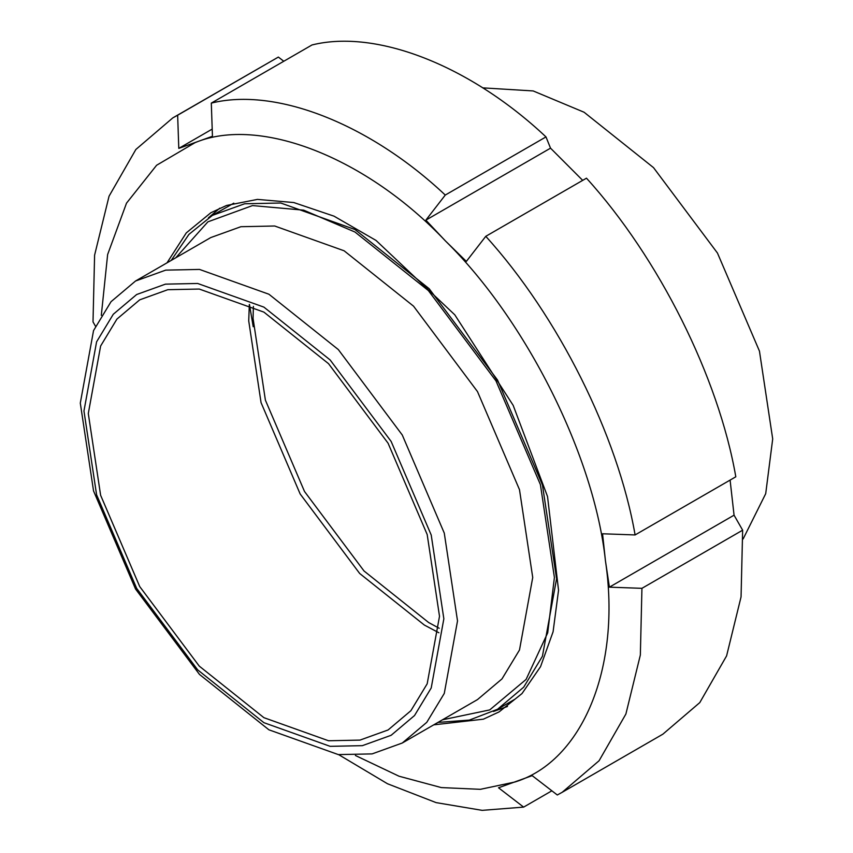 <?xml version="1.0" encoding="UTF-8"?>
<svg xmlns="http://www.w3.org/2000/svg" width="853" height="853" viewBox="0 0 853 853"><rect width="100%" height="100%" fill="white"/><g stroke="black" fill="none" stroke-linecap="round" stroke-linejoin="round"><path stroke-width="1.28" d="M249.46 304.478L253.213 326.72M743.134 538.947L765.706 493.684L772.701 438.932L759.458 351.127L717.458 253.042L653.515 167.625L584.092 112.244L533.178 90.94L482.702 87.859M253.384 306.419L253.064 318.393L265.39 400.142L304.5 491.467L364.028 570.988L428.664 622.541L439.188 628.256M730.093 480.09L734.06 515.18L742.643 530.182L641.936 588.325L609.394 587.163L605.438 560.773L602.559 533.775L635.101 534.938L735.808 476.795C718.567 377.357 658.783 257.798 586.48 178.181L485.773 236.324L466.356 261.402L445.575 241.079L425.86 220.138L445.277 195.049L545.984 136.906L550.526 148.155L582.695 180.367M425.86 220.138L550.526 148.155M734.06 515.18L609.394 587.163M551.87 790.806L523.635 807.109L498.525 787.777L532.187 775.654L557.297 794.985L562.159 792.32L599.083 760.737L625.889 714.025L640.347 655.04L641.936 588.325M545.984 136.906C470.248 65.681 376.578 28.863 312.017 44.953L211.309 103.106L212.45 136.267L178.789 148.39L177.648 115.219L172.786 117.895L135.862 149.478L109.056 196.19L94.598 255.164L93.009 321.88L95.493 326.23M355.413 755.491L399.033 776.219L441.289 787.575L480.356 789.324L514.828 782.03C582.684 761.313 621.368 666.875 605.438 560.773C594.445 456.622 526.216 320.163 445.575 241.079C366.715 157.634 259.802 115.613 195.092 142.632L156.6 165.258L126.5 203.174L107.638 254.514L101.304 315.354M338.63 754.628L387.507 783.758L436.118 802.62L482.158 810.35L523.635 807.109M635.101 534.938C617.86 435.499 558.075 315.941 485.773 236.324M177.648 115.219L278.355 57.076L172.786 117.895M278.355 57.076L283.793 61.256M562.159 792.32L662.866 734.177L699.791 702.595L726.596 655.882L741.054 596.897L742.643 530.182M445.277 195.049C369.541 123.824 275.871 87.006 211.309 103.106M178.789 148.39L212.205 129.091M433.761 724.837L483.395 719.175L499.058 711.924L522.015 693.542L540.546 666.673L553.085 631.774L558.544 590.255L547.53 496.521L513.175 405.367L454.788 314.821L376.013 240.429L334.035 216.172L293.773 202.545L257.446 199.399L226.514 205.477L210.862 212.738L186.295 232.88L167.017 262.831M219.786 208.185L208.452 217.803M493.471 711.477L507.471 706.465M80.299 403.117L93.542 330.591L111.039 301.685L135.542 281.01L165.695 270.134L199.485 269.42L268.908 294.221L338.332 349.591L402.275 435.009L444.274 533.093L457.517 620.909L444.274 693.425L426.777 722.331L402.275 743.016L372.121 753.892L338.332 754.596L268.908 729.805L199.485 674.424L135.542 589.007L93.542 490.933L80.299 403.117M171.208 260.41L188.929 234.383L212.386 215.393L244.63 203.771L280.744 203.014L354.955 229.521L429.176 288.709L497.523 380.022L542.423 484.867L556.582 578.739L542.423 656.256L523.71 687.155L497.523 709.269L469.353 720.092L437.952 722.416M443.848 618.788L431.213 687.976L414.515 715.55L391.143 735.286L362.365 745.661L330.143 746.332L263.908 722.683L197.672 669.85L136.661 588.357L96.592 494.793L83.957 411.007L96.592 341.829L113.289 314.245L136.661 294.52L165.439 284.145L197.672 283.473L263.908 307.123L330.143 359.955L391.143 441.438L431.213 535.012L443.848 618.788M439.508 616.282L427.182 683.807L410.879 710.72L388.072 729.976L359.998 740.095L328.544 740.756L263.908 717.672L199.261 666.118L139.732 586.587L100.622 495.273L88.296 413.513L100.633 345.998L116.925 319.086L139.732 299.829L167.806 289.7L199.261 289.05L263.908 312.123L328.544 363.687L388.072 443.208L427.182 534.522L439.508 616.282M212.386 215.393L233.786 203.174M438.9 632.766L424.336 625.046L359.689 573.493L300.16 493.972L261.061 402.648L248.724 320.888L249.332 304.414M135.542 281.01L210.744 237.582L240.909 226.706L274.687 226.002L344.122 250.793L413.545 306.174L477.488 391.591L519.488 489.665L532.73 577.481L519.488 650.007L501.98 678.913L477.488 699.588L402.275 743.016M442.462 719.815L489.707 709.92L526.077 679.446L547.701 632.83L554.407 577.481L540.407 484.621L495.988 380.907L428.377 290.574L354.955 232.016L303.668 210.158L252.488 205.584L207.908 221.833L175.729 257.809M514.871 699.247L497.523 709.269"/></g></svg>
